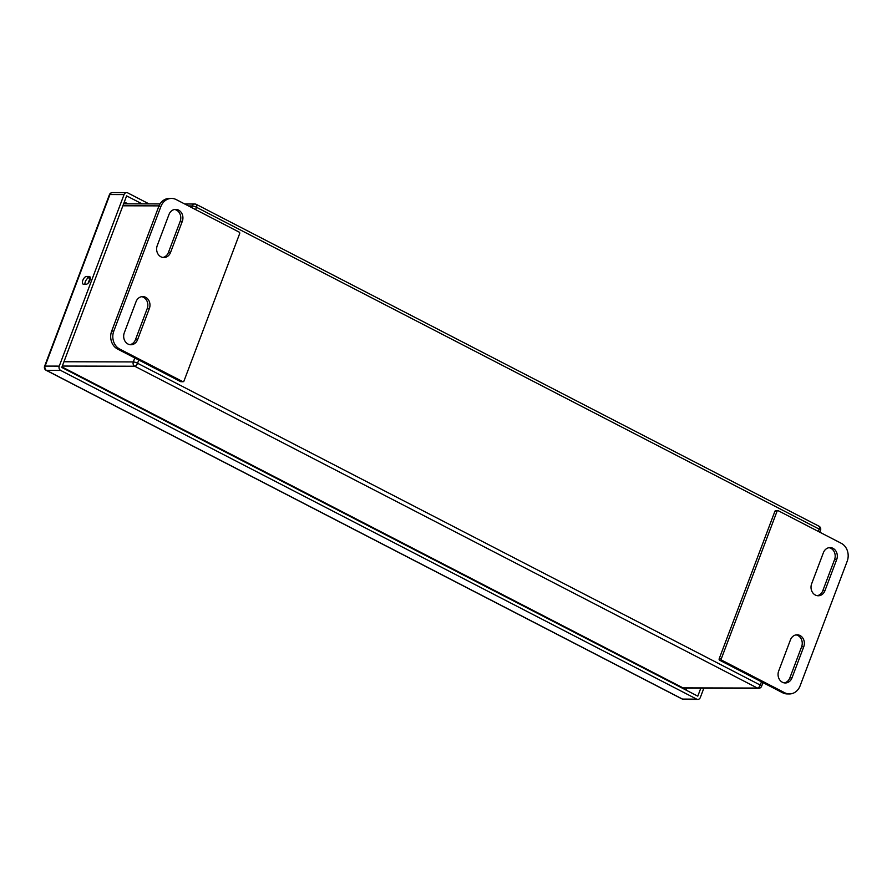 <?xml version="1.0" encoding="UTF-8"?>
<svg xmlns="http://www.w3.org/2000/svg" width="892" height="892" viewBox="0 0 892 892"><rect width="100%" height="100%" fill="white"/><g stroke="black" fill="none" stroke-linecap="round" stroke-linejoin="round"><path stroke-width="1.34" d="M823.405 552.672L811.631 583.825A8.507 7.27 90.1 0 0 818.265 595.767A8.507 7.27 90.1 0 0 824.933 590.694L836.696 559.552A8.507 7.27 90.1 0 0 830.073 547.599A8.507 7.27 90.1 0 0 823.405 552.672M817.206 595.678A8.507 7.27 90.1 0 0 822.814 590.694L834.577 559.552A8.507 7.27 90.1 0 0 829.014 547.688M803.748 646.756A8.507 7.27 90.1 0 0 797.125 634.803A8.507 7.27 90.1 0 0 790.446 639.876L778.683 671.018A8.507 7.27 90.1 0 0 785.306 682.971A8.507 7.27 90.1 0 0 791.984 677.898L803.748 646.756L801.629 646.745A8.507 7.27 90.1 0 0 796.054 634.892M784.246 682.871A8.507 7.27 90.1 0 0 789.855 677.887L801.629 646.745M789.442 693.943L787.324 693.931A13.614 11.641 -89.9 0 1 782.641 692.772L719.654 660.214A1.093 0.925 -89.9 0 1 719.175 658.787L774.914 511.283A1.093 0.925 -89.9 0 1 775.761 510.637L777.891 510.648A1.093 0.925 90.1 0 0 777.032 511.294L721.305 658.787A1.093 0.925 90.1 0 0 721.773 660.225L784.77 692.783A13.614 11.641 90.1 0 0 789.442 693.943A13.614 11.641 90.1 0 0 800.113 685.825L847.188 561.246A13.614 11.641 90.1 0 0 841.256 543.295L778.259 510.737A1.093 0.925 90.1 0 0 777.891 510.648M183.094 381.72L180.976 381.709A1.093 0.925 -89.9 0 1 180.597 381.62L182.726 381.62A1.093 0.925 90.1 0 0 183.953 381.074L239.68 233.57A1.093 0.925 90.1 0 0 239.212 232.143L176.215 199.585A13.614 11.641 90.1 0 0 171.543 198.425A13.614 11.641 90.1 0 0 160.872 206.543L113.797 331.11A13.614 11.641 90.1 0 0 119.729 349.073L182.726 381.62M171.543 198.425L169.424 198.414A13.614 11.641 -89.9 0 0 158.743 206.531L111.678 331.11A13.614 11.641 -89.9 0 0 117.61 349.062L180.597 381.62M162.801 257.465A8.507 7.27 90.1 0 0 168.41 252.481L180.184 221.339A8.507 7.27 90.1 0 0 174.609 209.486M129.853 344.669A8.507 7.27 90.1 0 0 135.461 339.674L147.236 308.532A8.507 7.27 90.1 0 0 141.661 296.679M137.58 339.685L149.354 308.543A8.507 7.27 90.1 0 0 142.72 296.59A8.507 7.27 90.1 0 0 136.052 301.663L124.289 332.805A8.507 7.27 90.1 0 0 130.912 344.758A8.507 7.27 90.1 0 0 137.58 339.685L135.461 339.674M157.237 245.612A8.507 7.27 90.1 0 0 163.86 257.554A8.507 7.27 90.1 0 0 170.539 252.481L182.303 221.339A8.507 7.27 90.1 0 0 175.679 209.397A8.507 7.27 90.1 0 0 169.001 214.47L157.237 245.612M703.844 688.2L700.343 697.455A3.267 2.788 90.1 0 1 696.663 699.127L60.667 370.425L46.529 370.392L682.525 699.094L696.663 699.127M126.631 192.627A3.267 2.788 90.1 0 0 124.066 194.579L109.928 194.545A3.267 2.788 -89.9 0 1 112.481 192.594L126.631 192.627A3.267 2.788 90.1 0 1 127.757 192.906L149.02 203.9M112.481 192.594A3.267 3.267 0 0 0 109.415 194.712A3.267 0.68 -159.3 0 1 109.928 194.545L45.102 366.088L59.251 366.121L124.066 194.579M59.251 366.121A3.267 2.788 90.1 0 0 60.667 370.425M700.8 688.189L697.8 696.139M697.789 696.15L61.793 367.448L126.619 195.883L142.084 203.878M83.558 284.225L86.212 284.236A4.259 2.029 -62.7 0 0 89.702 280.813A4.259 2.029 -62.7 0 0 89.635 276.553A4.259 2.029 -62.7 0 0 89.155 276.442L86.502 276.442A4.259 2.029 -62.7 0 0 83.012 279.865A4.259 2.029 -62.7 0 0 83.079 284.113A4.259 2.029 -62.7 0 0 83.558 284.225M84.941 284.225A4.259 2.029 117.3 0 1 86.156 280.043A4.259 2.029 117.3 0 1 89.044 277.758L90.315 277.758M824.933 590.694L822.814 590.694M836.696 559.552L834.577 559.552M791.984 677.898L789.855 677.887M719.654 660.214L721.773 660.225M782.641 692.772L784.77 692.783M719.175 658.787L721.305 658.787M774.914 511.283L777.032 511.294M138.784 360.011L137.558 363.245L760.252 685.067L761.467 681.834M818.298 531.431L819.179 529.101L196.496 207.279L195.616 209.609M61.994 366.913L682.993 687.877L757.419 688.055L134.737 366.233A3.267 2.788 -89.9 0 1 133.309 361.918L134.804 357.948M61.961 367.002L682.625 687.788A3.267 1.55 117.3 0 0 682.993 687.877A3.267 2.788 90.1 0 0 684.119 688.156L758.546 688.334A3.267 2.788 -89.9 0 1 757.419 688.055A3.267 1.55 -62.7 0 0 760.252 685.067A3.267 0.68 -159.3 0 1 761.612 686.216L762.972 682.603M62.317 366.055L134.737 366.233A3.267 1.55 117.3 0 0 137.558 363.245A3.267 0.68 -159.3 0 0 133.309 361.918L63.945 361.751M122.873 205.784L159.01 205.874M188.535 205.952L192.237 205.963A3.267 2.788 -89.9 0 1 195.928 204.29A3.267 1.55 -62.7 0 1 196.296 204.368L818.979 526.202A3.267 1.55 117.3 0 1 819.179 529.101A3.267 0.68 -159.3 0 1 820.54 530.261A3.267 3.267 0 0 0 818.979 526.202A3.267 1.55 117.3 0 0 818.611 526.113M90.315 278.549L88.966 282.128M191.635 207.557L192.237 205.963A3.267 0.68 -159.3 0 1 196.496 207.279A3.267 1.55 -62.7 0 0 196.296 204.368A3.267 3.267 0 0 0 194.802 204.012L184.733 203.989M149.354 308.543L147.236 308.532M170.539 252.481L168.41 252.481M182.303 221.339L180.184 221.339M117.61 349.062L119.729 349.073M111.678 331.11L113.797 331.11M158.743 206.531L160.872 206.543M683.64 699.373A3.267 2.788 -89.9 0 1 682.525 699.094A3.267 1.55 -62.7 0 1 682.146 699.005A3.267 3.267 0 0 0 683.64 699.373L697.789 699.406M44.6 366.244A3.267 3.267 0 0 0 46.161 370.303A3.267 1.55 117.3 0 0 46.529 370.392A3.267 2.788 -89.9 0 1 45.102 366.088A3.267 0.68 -159.3 0 0 44.6 366.244L109.415 194.712M127.946 203.844L124.323 201.971L127.924 203.844M685.959 690.029L686.662 688.156L685.948 690.018M89.044 277.758L86.502 276.442M90.003 276.888L89.155 276.442M123.609 203.833L160.047 203.922M90.181 277.758L88.141 283.165M682.625 687.788A3.267 3.267 0 0 0 684.119 688.156M820.54 530.261L819.804 532.201M758.546 688.334A3.267 3.267 0 0 0 761.612 686.216M682.146 699.005L46.161 370.303"/></g></svg>
